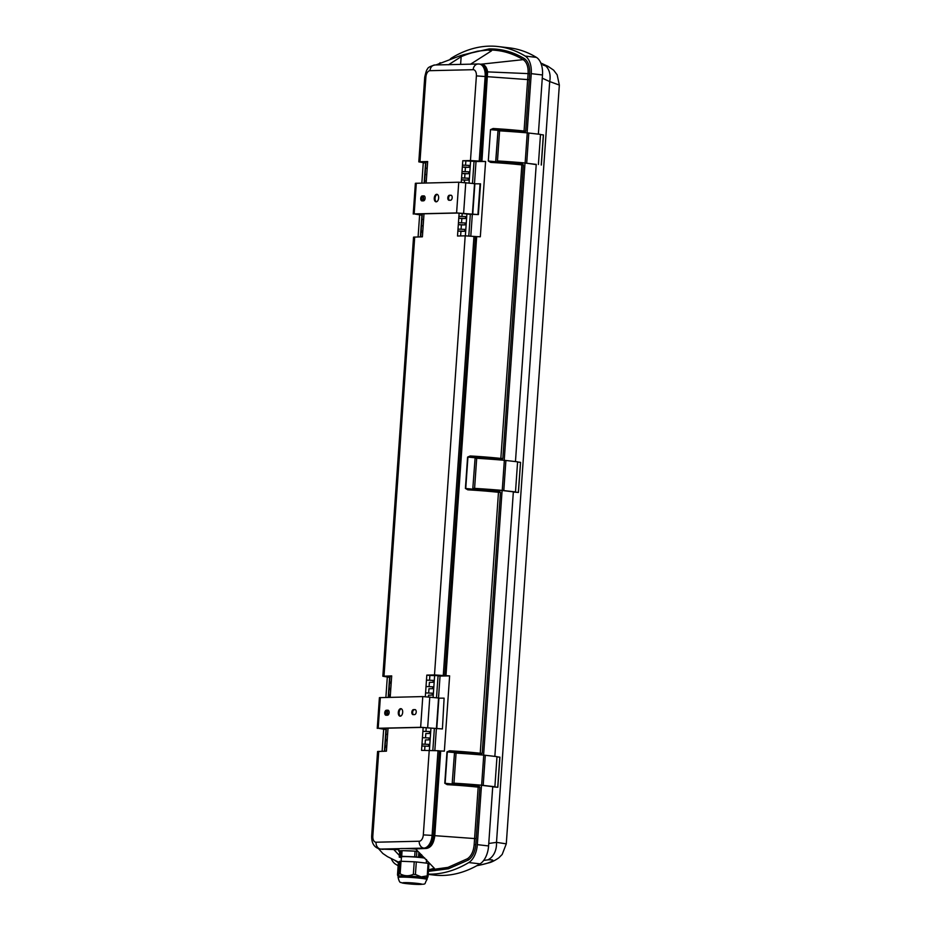 <?xml version="1.0" encoding="UTF-8"?>
<svg xmlns="http://www.w3.org/2000/svg" width="931" height="931" viewBox="0 0 931 931"><rect width="100%" height="100%" fill="white"/><g stroke="black" fill="none" stroke-linecap="round" stroke-linejoin="round"><path stroke-width="1.4" d="M536.233 164.601L525.142 162.972A68.149 4.48 -176 0 0 497.48 160.947L522.489 163.1L498.19 161.051A66.881 4.399 4 0 1 524.851 163.03L536.244 164.403M475.438 784.786L452.21 783.285L454.468 753.179M428.225 874.128A189.051 109.078 -83.3 0 0 468.782 862.548A18.899 10.904 -83.3 0 0 477.335 844.638L481.49 785.298M483.596 755.099L502.1 490.474M504.218 460.286L525.003 163.041M527.109 132.854L531.252 73.654A18.899 10.904 -83.3 0 0 525.177 56.069A189.051 109.078 -83.3 0 0 498.132 46.55A189.051 109.078 -83.3 0 0 452 57.734A18.899 10.904 -83.3 0 0 450.208 59.095M391.229 858.591A18.899 10.904 -83.3 0 0 395.605 864.201A189.051 109.078 -83.3 0 0 398.142 865.679M495.699 459.577L467.932 457.109L465.744 488.472L467.828 489.834L465.407 488.449L467.595 457.086L470.202 455.969A44.106 2.898 4 0 1 501.157 458.459L502.821 458.552L501.693 459.833L501.227 459.146L502.821 458.552L523.35 164.985L521.837 164.321L522.396 163.751L523.35 164.985L521.686 164.892A44.106 2.898 -176 0 0 490.73 162.401L488.298 161.016L490.497 129.653L493.093 128.525L493.174 129.211L521.814 131.76L521.593 132.388M497.247 490.497L497.189 491.242L499.505 491.196L500.447 492.418L498.946 491.754M475.089 754.401L447.322 751.922L445.134 783.285L447.217 784.658L444.785 783.262L446.985 751.899L449.58 750.782A44.106 2.898 4 0 1 480.547 753.272L482.2 753.365L481.083 754.645L480.617 753.959L482.2 753.365L500.447 492.418L498.795 492.336A44.106 2.898 -176 0 0 467.828 489.834M476.625 785.31L476.579 786.067L478.883 786.008L479.837 787.242L478.336 786.579M428.504 870.066L448.009 867.378L467.455 858.731C471.307 856.055 473.542 851.341 474.17 844.58L478.173 787.149L479.837 787.242L475.799 844.685C475.019 851.97 472.564 857.067 468.433 859.976L448.474 868.763L428.411 871.369M398.352 862.793L394.802 860.349M462.975 54.848L489.147 48.901C501.448 48.691 513.179 51.915 524.339 58.583C528.145 61.26 529.925 66.287 529.692 73.677L525.712 131.12L524.595 132.388L522.326 132.446M496.048 489.962L472.82 488.472L475.078 458.355M495.723 161.04L497.98 130.922M538.362 134.134L542.494 74.957A18.899 10.904 -83.3 0 0 536.419 57.385A189.051 109.078 -83.3 0 0 509.373 47.865L498.132 46.55M428.202 874.372L433.893 875.047A189.051 109.078 -83.3 0 0 480.024 863.863A18.899 10.904 -83.3 0 0 488.589 845.953L492.732 786.602M494.85 756.391L513.353 491.777M515.46 461.567L536.244 164.345M424.815 858.138A12.603 0.826 -176 0 0 410.699 856.776A12.603 0.826 -176 0 0 401.459 856.927L401.156 861.268M419.904 884.427C427.399 884.31 411.211 882.425 404.566 882.635C397.06 882.739 413.248 884.636 419.904 884.427M416.727 883.426L419.962 884.066L412.2 884.031L404.496 882.984L416.727 883.426M397.514 874.686C397.828 876.63 398.305 876.339 398.934 873.837A16.386 1.082 4 0 1 400.144 873.813L401.017 861.268A16.386 1.082 -176 0 0 399.806 861.291L398.398 862.141L397.514 874.686L398.212 876.28A14.489 0.954 4 0 1 398.212 876.246A14.489 0.954 4 0 1 400.912 875.885A14.489 0.954 4 0 1 421.08 877.06A14.489 0.954 4 0 1 427.131 878.27L427.294 878.142M415.424 874.488A16.386 1.082 -176 0 0 413.352 874.337L414.225 861.792A16.386 1.082 -176 0 1 416.308 861.943L415.424 874.488L421.208 876.874L427.224 875.873L428.097 863.328A16.386 1.082 -176 0 1 428.958 863.514L428.085 876.059A16.386 1.082 -176 0 0 427.224 875.873M400.144 873.813C404.38 876.199 408.779 876.374 413.352 874.337M428.085 876.059C427.457 878.561 426.992 878.841 426.677 876.909M398.934 873.837L399.806 861.291M401.017 861.268L414.225 861.792M416.308 861.943L428.097 863.328M420.23 853.902L419.625 853.948L420.079 855.321L419.427 855.24L419.951 853.273M420.056 854.577L419.45 853.936M421.021 854.577L421.161 855.531L421.813 855.077L421.382 855.519L421.243 854.565M421.394 855.31L421.499 854.693M420.079 855.321L419.439 855.007M419.229 853.936L419.73 853.285M423.361 856.869L418.566 856.311L418.834 852.482M401.424 857.486L399.993 857.323A15.885 1.047 4 0 1 399.259 857.16L400.644 856.322L401.04 850.666L399.655 851.516L399.259 857.16M400.644 856.322A15.885 1.047 4 0 1 401.692 856.299L414.679 856.811L415.075 851.167L402.087 850.643L401.692 856.299M402.087 850.643A15.885 1.047 -176 0 0 401.04 850.666M414.679 856.811A15.885 1.047 4 0 1 416.46 856.939L424.524 857.882M417.833 851.411L416.855 851.295L416.46 856.939M416.855 851.295A15.885 1.047 -176 0 0 415.075 851.167M415.75 849.072A15.757 1.036 -176 0 0 404.869 848.537A15.757 1.036 -176 0 0 399.748 848.653A15.757 1.036 -176 0 0 398.864 848.932L398.712 851.062A15.757 1.036 -176 0 0 399.678 851.493M414.819 851.155A15.757 1.036 -176 0 0 402.343 850.655M401.017 850.69A15.757 1.036 -176 0 0 398.712 851.062M417.81 851.388A15.757 1.036 -176 0 0 417.088 851.33M415.587 848.886L425.735 848.327C429.947 847.454 432.554 843.207 433.543 835.561L439.467 750.886L438.001 750.712L432.089 835.398L434.777 835.666C433.846 843.463 431.018 847.722 426.305 848.455L415.587 848.886L434.312 868.262L428.516 869.891M399.748 848.653L380.721 849.084A12.603 7.273 96.7 0 1 380.139 849.06L398.805 849.724M381.058 849.165L393.022 849.049M448.498 64.763L461.148 56.698C470.842 52.567 479.802 50.355 488.042 50.065L491.475 50.868L470.446 64.262M529.308 79.682L527.656 79.589L528.098 73.607C528.424 66.788 526.783 62.144 523.199 59.654C512.178 53.02 500.541 49.809 488.275 50.03L477.684 51.182L460.915 55.488L435.929 64.949M473.169 69.697A6.296 5.132 88.7 0 1 478.138 63.995L479.302 64.041A12.603 7.273 96.7 0 1 485.156 76.4L479.232 161.075L470.469 160.563L476.393 75.888A6.296 3.631 -83.3 0 0 473.169 69.697L429.994 70.675A6.296 3.631 -83.3 0 0 425.898 77.029L419.974 161.715L418.81 161.866L424.722 77.192C425.921 71.768 426.875 69.045 427.597 69.034C427.597 67.66 430.052 66.31 434.963 64.972L478.138 63.995A6.296 5.132 88.7 0 1 478.72 64.018A12.603 7.273 96.7 0 1 479.302 64.041L480.815 64.239A1.257 1.012 88.9 0 0 480.966 64.169L481.152 64.181C484.469 64.286 486.61 66.811 487.611 71.734L481.932 161.342A44.106 2.898 4 0 1 485.586 161.505L480.326 236.777A44.106 2.898 4 0 0 476.672 236.614L445.961 675.708L434.498 674.928L465.197 235.834L457.517 236.009L457.866 230.993L460.938 231.354L460.612 235.939M388.285 710.306L387.215 710.33A2.525 1.455 -83.3 0 0 385.62 712.494A2.525 1.455 -83.3 0 0 386.435 715.241M385.946 729.497L379.01 728.368L421.452 727.402L442.423 728.95L444.11 698.157L442.423 728.95M415.366 709.69L414.283 709.713A2.525 1.455 -83.3 0 0 412.689 711.878A2.525 1.455 -83.3 0 0 413.504 714.624M401.331 708.782A3.782 2.176 -83.3 0 0 399.108 712.564A3.782 2.176 -83.3 0 0 400.47 716.16M386.039 715.252A2.525 1.455 96.7 0 1 385.923 715.241A2.525 1.455 96.7 0 1 384.771 712.681A2.525 1.455 96.7 0 1 386.4 710.237L387.855 710.202A2.525 1.455 96.7 0 1 387.971 710.202A2.525 1.455 96.7 0 1 389.135 712.774A2.525 1.455 96.7 0 1 387.505 715.217L386.039 715.252M385.934 729.578L378.195 728.263L420.637 727.309L441.957 728.892M377.253 728.391L379.406 697.656L422.779 696.574L438.571 698.006L436.418 728.74M414.935 709.585A2.525 1.455 96.7 0 1 415.051 709.597A2.525 1.455 96.7 0 1 416.215 712.168A2.525 1.455 96.7 0 1 414.586 714.601L413.12 714.636A2.525 1.455 96.7 0 1 413.003 714.636A2.525 1.455 96.7 0 1 411.839 712.064A2.525 1.455 96.7 0 1 413.469 709.62L415.168 709.608M398.293 712.471A3.782 2.176 96.7 0 1 400.924 708.666A3.782 2.176 96.7 0 1 402.658 712.669A3.782 2.176 96.7 0 1 400.051 716.172A3.782 2.176 96.7 0 1 398.293 712.471M389.6 677.233L387.284 677.279L385.888 697.412M383.653 729.31L382.117 751.27M421.848 183.046L423.256 162.925L425.56 162.867M418.089 236.905L419.625 214.956M474.007 161.494L485.586 161.505M476.009 161.726L474.473 183.64M472.308 214.584L470.807 236.055M474.519 183.779L480.536 183.849L478.383 214.596L470.644 214.258M426.165 182.941L427.666 161.54L419.974 161.715M424.152 182.988L425.618 162.052L427.632 161.971M424.012 213.793L422.721 232.215M423.326 223.51L423.163 225.826M423.78 217.109L423.617 219.425M425.118 197.861L424.466 200.235M426.456 178.729L426.293 181.033M426.91 172.328L426.747 174.632M427.352 165.927L427.189 168.243M470.469 160.563L462.788 160.737L462.346 167.01L465.407 167.371L465.116 171.653M462.474 165.136L469.201 165.404L469.073 167.289L462.346 167.01L461.892 173.41L464.965 173.771L464.662 178.054M462.032 171.525L468.759 171.804L468.619 173.69L461.892 173.41L461.45 179.811L464.522 180.172L464.36 182.476M461.578 177.926L468.305 178.205L468.177 180.079L461.45 179.811L461.276 182.267M459.123 213.071L458.762 218.203L461.834 218.552L461.532 222.835M462.207 213.28L461.985 216.446M458.902 216.318L465.628 216.597L465.488 218.471L458.762 218.203L458.32 224.592L461.38 224.953L461.089 229.235M458.448 222.718L465.174 222.986L465.046 224.871L458.32 224.592L457.866 230.993L464.592 231.272L464.732 229.387L458.005 229.107M465.197 235.834L476.672 236.614M425.118 197.919L425.06 198.78M422.883 229.91L422.162 232.238M390.194 697.307L391.695 675.894L382.839 676.232L413.539 237.137L422.395 236.811L422.744 231.796M389.158 712.215L388.425 714.694M388.041 728.158L387.599 734.408M378.742 751.34L372.831 836.026L371.655 836.189L377.579 751.503L386.435 751.166L387.762 732.103M428.586 746.255L428.714 744.381L421.987 744.102L421.859 745.987L428.586 746.255L421.859 745.987L421.557 750.374L438.001 750.712M421.987 744.102L423.151 727.425M425.316 696.621L426.817 675.103L434.498 674.928M387.284 677.279A44.106 2.898 4 0 1 387.284 677.256A44.106 2.898 4 0 1 387.447 677.035L382.839 676.232M418.81 161.866L423.419 162.669A44.106 2.898 -176 0 0 423.256 162.89A44.106 2.898 -176 0 0 423.256 162.925M386.144 747.221L386.865 744.893M386.598 740.82L387.319 738.504M389.728 696.039L390.45 693.711M390.17 689.638L390.892 687.311M390.624 683.238L391.346 680.922M388.192 697.354L389.658 676.406L391.66 676.325M425.071 744.23L425.374 739.947L429.028 739.866L429.168 737.98L422.441 737.701M429.028 739.866L425.374 739.947M425.525 737.829L425.816 733.547L429.482 733.465L429.61 731.58L422.883 731.301M429.482 733.465L425.816 733.547M425.967 731.429L426.235 727.646M428.388 696.842L428.504 695.154L432.159 695.073L432.298 693.188L425.572 692.92M432.159 695.073L428.504 695.154M428.656 693.048L428.958 688.754L432.612 688.672L432.74 686.799L426.014 686.519M432.612 688.672L428.958 688.754M429.098 686.647L429.4 682.365L433.055 682.272L433.194 680.398L426.468 680.119M433.055 682.272L429.4 682.365M429.552 680.247L429.878 675.464L438.059 675.662L436.511 697.761M426.817 675.103L429.878 675.464M479.232 161.075L480.699 161.249L486.436 71.838C485.517 67.044 483.608 64.507 480.722 64.227M493.093 128.525A44.106 2.898 4 0 1 524.06 131.027L527.656 79.589L476.393 75.888M439.467 750.886L440.7 750.98A44.106 2.898 -176 0 1 444.355 751.142L449.626 675.871A44.106 2.898 -176 0 0 445.961 675.708M438.513 697.994L440.037 676.081L449.626 675.871M434.847 750.421L436.348 728.938M438.047 675.848L440.037 676.081M424.652 750.305L424.932 746.336M387.633 733.989L387.04 734.419M462.788 160.737L474.03 161.307L472.483 183.407M465.849 161.098L465.558 165.252M465.407 167.371L469.073 167.289M464.965 173.771L468.619 173.69M464.522 180.172L468.177 180.079M461.834 218.552L465.488 218.471M461.38 224.953L465.046 224.871M460.938 231.354L464.592 231.272M481.932 161.342L480.699 161.249M423.198 225.395L422.604 225.837M423.64 218.994L423.058 219.437M426.328 180.602L425.735 181.045M426.77 174.202L426.189 174.644M427.224 167.813L426.631 168.255M421.906 215.142L414.982 214.002L457.424 213.036L470.632 214.351M421.906 215.224L414.167 213.909L456.597 212.943L478.383 214.596M413.224 214.037L415.377 183.302L458.75 182.208L474.531 183.64L472.389 214.386M477.929 214.526L480.082 183.791M434.265 198.105A3.782 2.176 -83.3 0 0 436.022 201.818A3.782 2.176 -83.3 0 0 438.617 198.315A3.782 2.176 -83.3 0 0 436.895 194.3A3.782 2.176 -83.3 0 0 434.265 198.105M422.36 195.871A2.525 1.455 -83.3 0 0 420.731 198.315A2.525 1.455 -83.3 0 0 421.894 200.887A2.525 1.455 -83.3 0 0 422.011 200.887L423.477 200.852A2.525 1.455 -83.3 0 0 425.106 198.419A2.525 1.455 -83.3 0 0 423.942 195.847A2.525 1.455 -83.3 0 0 423.826 195.836L423.186 195.964A2.525 1.455 -83.3 0 0 421.58 198.128A2.525 1.455 -83.3 0 0 422.406 200.887M450.546 200.246A2.525 1.455 -83.3 0 0 452.175 197.803A2.525 1.455 -83.3 0 0 451.011 195.231A2.525 1.455 -83.3 0 0 450.895 195.219L449.44 195.254A2.525 1.455 -83.3 0 0 447.811 197.698A2.525 1.455 -83.3 0 0 448.963 200.27A2.525 1.455 -83.3 0 0 449.079 200.281L450.546 200.246M437.291 194.416A3.782 2.176 -83.3 0 0 435.08 198.198A3.782 2.176 -83.3 0 0 436.43 201.794M424.257 195.941L423.186 195.964M451.326 195.324L450.255 195.359A2.525 1.455 -83.3 0 0 448.661 197.512A2.525 1.455 -83.3 0 0 449.475 200.27M438.559 698.145L444.11 698.157M393.627 849.386L399.376 855.473M524.339 58.583A1.257 1.001 -59 0 1 523.199 59.654L481.152 64.181A1.257 1.059 90.8 0 1 480.908 64.239M540.899 63.227L543.541 64.425C550.093 67.067 549.965 67.288 543.145 65.1M488.752 843.474L496.502 842.369L506.289 843.835L502.181 854.46L498.818 857.847C494.617 860.721 491.149 862.42 488.403 862.944A18.899 14.966 -107.1 0 1 487.344 863.212C494.489 860.64 494.687 859.511 487.914 859.848L483.678 860.43M540.806 63.005L548.312 66.52L553.631 70.162L557.157 74.829L559.345 85.07L549.697 81.567A18.899 14.035 -65.5 0 0 543.541 64.425M506.289 843.835L559.345 85.07M542.273 78.192L549.697 81.567L496.502 842.369A18.899 14.5 81.8 0 1 487.914 859.848M478.08 754.634L480.187 753.912A43.478 2.863 -176 0 0 449.661 751.457L449.58 750.782M446.985 751.899L449.661 751.457L478.301 754.005L478.767 754.692M475.892 786.323L475.95 785.24M492.72 786.858L497.829 787.289L493.558 786.776L494.885 786.742L496.991 756.635L483.736 755.111A68.149 4.48 -176 0 0 456.074 753.086L454.468 753.098L452.21 783.285M494.885 786.742L481.63 785.217A68.149 4.48 -176 0 0 453.967 783.192L452.373 783.204M475.415 785.054L454.677 783.308A66.881 4.399 4 0 1 481.339 785.287L492.732 786.648M499.819 757.182L496.979 756.822M490.73 162.401L488.635 161.04L519.405 164.065M490.881 161.819L490.893 161.819A43.478 2.863 4 0 1 521.418 164.287L490.73 161.808M518.602 132.144L490.835 129.677L493.174 129.211A43.478 2.863 -176 0 1 523.699 131.667L524.595 132.388M522.279 132.446L521.814 131.76L524.118 131.702L525.712 131.12L524.06 131.027L523.699 131.667M538.397 164.496L540.504 134.39L527.249 132.865A68.149 4.48 -176 0 0 499.586 130.84L497.98 130.84L495.874 160.958M543.332 134.925L540.492 134.564M498.702 459.821L500.797 459.099A43.478 2.863 -176 0 0 470.283 456.644L470.202 455.969M467.595 457.086L470.283 456.644L498.923 459.192L499.388 459.879M496.502 491.498L496.56 490.428M513.33 492.034L518.439 492.464L514.168 491.964L515.495 491.929L517.601 461.823L504.346 460.298A68.149 4.48 -176 0 0 476.695 458.273L475.089 458.285L472.82 488.472M515.495 491.929L502.24 490.404A68.149 4.48 -176 0 0 474.589 488.379L472.983 488.391M496.037 490.23L475.299 488.496A66.881 4.399 4 0 1 501.949 490.462L513.342 491.836M518.334 492.441L520.545 462.358L517.589 462.009M501.693 459.833L499.423 459.879M481.083 754.645L478.813 754.692M520.138 163.065L520.092 163.809L522.396 163.751M465.407 488.449L497.096 491.568M500.797 459.099L521.895 164.321M490.497 129.653L488.298 161.016M519.987 164.124L519.451 162.995M480.187 753.912L498.516 491.719A43.478 2.863 4 0 0 468.002 489.264L467.828 489.252M444.785 783.262L476.474 786.381M420.998 878.317A14.489 0.954 4 0 1 427.038 879.516C423.128 885.183 429.098 884.206 412.235 884.159C400.004 883.123 402.297 882.751 400.993 882.46C399.993 882.867 399.038 881.215 398.119 877.502A14.489 0.954 4 0 1 400.819 877.13A14.489 0.954 4 0 1 420.998 878.317M372.831 836.026A6.296 3.631 -83.3 0 0 376.043 842.218L419.218 841.24A6.296 3.631 -83.3 0 0 423.314 834.886L432.089 835.398A12.603 7.273 96.7 0 1 423.884 848.106L404.869 848.537M419.218 841.24A6.296 5.132 -91.3 0 0 423.884 848.106L425.735 848.327A1.257 1.012 88.9 0 1 426.119 848.467M376.043 842.218A6.296 5.132 -91.3 0 0 380.721 849.084L382.56 849.305A1.257 1.036 88.5 0 1 382.955 849.444M488.042 50.065L488.275 50.03A1.257 1.024 -91.3 0 0 489.147 48.901M437.617 64.914L440.235 62.714M422.779 696.574L420.637 727.309M380.348 697.528L378.195 728.263M425.967 162.006L424.501 182.988M423.593 195.952L423.256 200.863M422.348 213.839L420.742 236.846M473.972 236.358L443.272 675.441M444.727 675.615L475.427 236.521M414.714 236.986L384.014 676.069M423.314 834.886L429.238 750.2M384.771 751.212L386.377 728.193M387.284 715.229L387.633 710.318M388.541 697.342L390.008 676.36M525.177 56.069L536.419 57.385M531.252 73.654L542.494 74.957M468.782 862.548L480.024 863.863M477.335 844.638L488.589 845.953M440.7 750.98L434.777 835.666L476.241 838.68M447.217 784.065L447.38 784.077A43.478 2.863 4 0 1 477.906 786.532L478.173 787.149A44.106 2.898 -176 0 0 447.217 784.658M429.4 750.2L430.948 728.182M433.101 697.366L434.637 675.347M470.609 160.993L469.061 183M466.908 213.827L465.372 235.834M463.615 213.35L465.768 182.616M456.597 212.943L458.75 182.208M414.167 213.909L416.308 183.174M472.727 214.526L474.88 183.791M450.255 195.359L449.44 195.254M429.796 696.982L427.655 727.716M438.908 698.157L436.755 728.892M414.283 709.713L413.469 709.62M387.215 710.33L386.4 710.237M486.436 71.838L529.692 73.677M467.455 858.731A1.257 0.931 -121.7 0 1 468.433 859.976M474.17 844.58L475.799 844.685M424.722 77.192L425.898 77.029M434.963 64.972A6.296 5.132 88.7 0 0 429.994 70.675M460.612 64.39L461.148 56.698M488.403 862.944L481.339 864.771A176.529 101.851 -83.3 0 0 487.344 863.212M453.967 783.192L456.074 753.086M497.724 787.265L499.831 757.159M483.189 785.38L485.295 755.274M481.63 785.217L483.736 755.111M499.586 130.84L497.48 160.947M527.249 132.865L525.142 162.972M528.808 133.017L526.702 163.123M543.343 134.902L541.237 165.008M474.589 488.379L476.695 458.273M503.799 490.567L505.905 460.449M502.24 490.404L504.346 460.298M426.538 859.557L426.293 863.107M427.038 879.516L427.131 878.27M398.119 877.502L398.212 876.246M384.422 751.212L386.028 728.205M386.935 715.229L387.284 710.33M432.845 750.293L434.358 728.589M423.244 195.964L422.907 200.875M421.999 213.839L420.393 236.858M470.33 214.223L468.805 235.927M378.568 848.723L382.827 853.471L387.482 856.648L398.468 862.106M371.655 836.189C371.562 843.451 374.39 847.745 380.139 849.06M481.339 864.771L476.823 865.714M447.38 784.077L477.929 786.532M497.829 787.289L499.935 757.171M543.448 134.925L541.342 165.031M467.99 489.264L498.539 491.719M518.439 492.464L520.545 462.358"/></g></svg>
